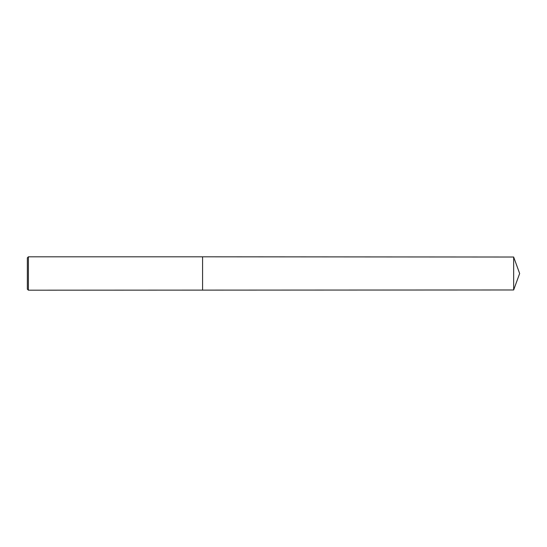 <?xml version="1.0" encoding="UTF-8"?>
<svg xmlns="http://www.w3.org/2000/svg" width="547" height="547" viewBox="0 0 547 547"><rect width="100%" height="100%" fill="white"/><g stroke="black" fill="none" stroke-linecap="round" stroke-linejoin="round"><path stroke-width="0.82" d="M28.396 273.5L28.396 290.19L27.35 289.144L27.35 257.856L28.396 256.81L28.396 273.5M202.575 290.19L202.575 256.81L513.654 257.022L513.654 289.978L28.396 290.19M202.575 256.81L28.396 256.81M513.654 289.978L519.65 273.5L513.654 257.022"/></g></svg>
